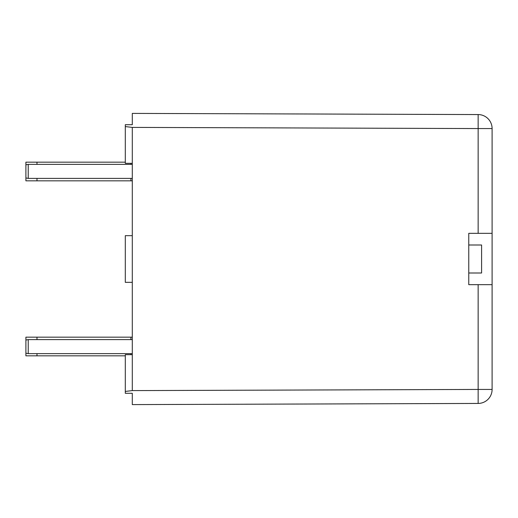 <?xml version="1.0" encoding="UTF-8"?>
<svg xmlns="http://www.w3.org/2000/svg" width="518" height="518" viewBox="0 0 518 518"><rect width="100%" height="100%" fill="white"/><g stroke="black" fill="none" stroke-linecap="round" stroke-linejoin="round"><path stroke-width="0.78" d="M132.297 180.834L25.9 180.834L25.9 162.166L125.298 162.166M25.9 164.795L28.231 164.381L28.231 178.386L132.297 178.386M125.298 355.834L25.9 355.834L25.9 337.166L132.297 337.166M25.9 340.028L28.231 339.614L28.231 353.619L132.297 353.619M468.764 272.999L481.598 272.999L481.598 245.001L468.764 245.001M478.146 233.333L478.146 128.561L492.1 128.561A13.999 13.999 0 0 0 478.146 114.562A13.999 13.999 0 0 1 492.1 128.561L492.1 233.333L468.764 233.333L468.764 284.667L492.1 284.667L492.1 389.439A13.999 13.999 0 0 1 478.146 403.438L132.297 404.597L132.297 393.285L125.298 393.285L125.298 354.668L132.297 354.668L132.297 127.402L125.298 126.567L125.298 124.715L132.297 124.715L132.297 113.403L478.146 114.562L478.146 128.561L132.297 127.402M132.297 124.715L132.297 113.403M132.297 393.285L132.297 404.597M132.297 282.336L125.298 282.336L125.298 235.664L132.297 235.664M125.298 126.567L125.298 163.332L132.297 163.332M492.1 284.667L492.1 233.333M125.298 391.433L132.297 390.598L132.297 354.668M132.297 390.598L478.146 389.439L478.146 403.438A13.999 13.999 0 0 0 492.1 389.439L478.146 389.439L478.146 284.667M130.899 354.668L130.899 353.619M130.899 339.614L130.899 337.166M36.985 355.834L36.985 353.619M36.985 339.614L36.985 337.166M130.899 180.834L130.899 178.386M130.899 164.381L130.899 163.332M36.985 180.834L36.985 178.386M36.985 164.381L36.985 162.166M25.9 177.972L28.231 178.386M25.9 353.205L28.231 353.619M28.231 339.614L132.297 339.614M28.231 164.381L132.297 164.381"/></g></svg>
